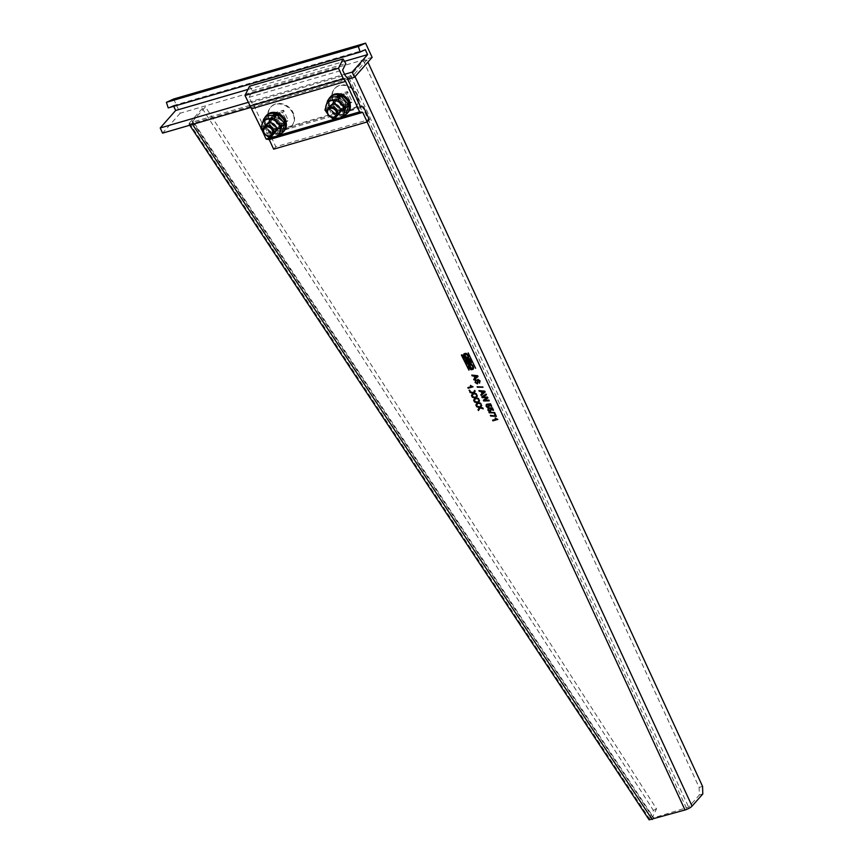 <?xml version="1.0" encoding="UTF-8"?>
<svg xmlns="http://www.w3.org/2000/svg" width="863" height="863" viewBox="0 0 863 863"><rect width="100%" height="100%" fill="white"/><g stroke="black" fill="none" stroke-linecap="round" stroke-linejoin="round"><path stroke-width="0.65" stroke-dasharray="4.32 3.24" d="M173.625 99.018L180.184 113.215L372.126 57.346M180.184 113.215L162.578 133.139M173.722 106.311L173.377 105.545L168.231 107.907M247.961 89.45L344.488 61.349M248.177 102.373L344.564 74.315M173.377 105.545L365.308 49.676M251.004 107.4L347.811 79.223M486.452 394.801L486.236 393.906L481.942 396.689M192.514 124.423L191.91 123.517L189.234 124.078L192.449 121.737L193.42 121.812L191.91 123.517L346.948 78.382A5.868 1.51 -24.8 0 0 354.024 74.52L366.904 59.946L367.908 62.125M652.212 819.526L653.712 817.822L193.42 121.812L348.458 76.688L350.572 75.523L363.452 60.949L699.116 787.39L699.354 794.974L688.62 807.121L653.712 817.822L652.525 817.034L656.516 808.825L205.416 106.872L192.492 121.424L189.385 123.031L202.309 108.479L205.416 106.872M192.492 121.424L652.525 817.034L649.418 818.642L653.41 810.433L656.516 808.825M189.234 124.078L189.385 123.031L189.234 124.078M202.309 108.479L653.41 810.433M189.385 123.031L649.418 818.642L649.138 819.85M192.352 121.705L652.525 817.034M702.795 793.971L699.354 794.974M366.904 59.946L363.452 60.949M702.568 786.387L699.116 787.39M477.735 402.093L474.208 400.961M479.526 400.82L479.256 399.796M480.637 403.215L478.48 402.331L479.655 400.669M481.047 404.1L480.767 403.064M476.462 405.524L478.134 402.978M479.936 406.851L476.408 405.718M481.727 405.567L481.446 404.553M482.838 407.972L480.68 407.088L481.856 405.427M483.248 408.857L482.967 407.821M478.447 410.551L480.335 407.735M474.262 400.766L475.934 398.221M475.535 397.336L472.007 396.203M477.325 396.063L477.056 395.038M478.436 398.458L476.279 397.584L477.455 395.912M478.846 399.342L478.566 398.318M472.061 396.02L473.744 393.474M473.345 392.589L469.817 391.457M475.135 391.306L474.855 390.281M476.247 393.701L474.089 392.827L475.265 391.155M476.656 394.585L476.365 393.56M473.021 386.732L470.615 385.448M471.802 386.344L467.973 387.455M496.387 416.462L494.995 413.01M495.589 415.837L490.508 415.222M488.943 408.889L488.717 408.091L488.113 408.544M488.512 410.087L488.911 408.835M490.13 410.788L488.631 409.936M492.395 407.811L489.753 407.865M493.528 410.249L492.525 407.66M491.371 409.461L490.745 408.49M490.605 411.295L491.5 409.321M487.897 397.919L487.638 396.937L482.816 396.883M489.192 400.712L489.03 399.957L484.337 400.195M487.25 397.541L483.507 400.087M482.719 386.721L477.261 386.548M482.978 387.26L482.849 386.57M477.638 375.707L471.899 374.952M478.016 376.527L477.757 375.567M475.049 378.059L473.809 379.084M477.379 376.139L475.513 377.681L474.704 375.923M469.569 358.706L471.317 362.082A1.165 0.971 -138.5 0 1 471.22 363.129L471.09 363.28M465.502 359.882L469.699 358.555M469.364 363.916A1.37 1.143 -138.5 0 0 469.677 363.075M470.378 362.546L468.447 359.936M468.782 363.15A0.658 0.55 41.5 0 1 467.811 362.816L466.71 360.432M468.329 352.73L475.686 368.199M461.683 354.671L469.041 370.13M467.455 358.684C470.615 358.814 467.358 351.748 465.038 353.474L464.089 354.1M467.67 357.465A1.985 1.65 41.5 0 1 464.704 354.844M472.363 369.31C475.524 369.44 472.266 362.374 469.947 364.1L468.997 364.736M472.579 368.091A1.985 1.65 41.5 0 1 469.612 365.47M476.203 380.518L475.998 379.644L475.2 380.195M475.653 382.266L476.171 380.454M477.056 383.194L475.783 382.126M477.595 382.309L477.185 383.053M480.065 380.831L478.026 379.289L477.315 380.356L477.897 379.429M479.634 383.01L480.195 380.68M478.199 382.676L478.059 380.313M477.552 383.765L478.329 382.525L477.552 383.765M484.779 391.166L479.041 390.41M485.286 391.834L484.909 391.015M480.82 394.693L482.19 393.517M484.521 391.597L482.665 393.129L481.845 391.371M487.11 404.93L486.883 404.132L486.279 404.574M486.678 406.117L487.088 404.866M488.296 406.829L486.808 405.977M490.562 403.841L487.919 403.906M491.694 406.29L490.691 403.701M489.537 405.502L488.911 404.531M488.771 407.325L489.666 405.351M494.531 412.277L489.073 412.115M494.779 412.827L494.661 412.136M497.789 419.321L495.373 418.026M496.57 418.922L492.73 420.044M470.001 390.723L469.817 389.914M335.675 103.711A7.044 5.879 -138.5 0 0 346.861 106.667A7.044 5.879 -138.5 0 0 347.487 100.281A7.044 5.879 -138.5 0 0 336.3 97.325A7.044 5.879 -138.5 0 0 335.675 103.711M345.34 102.708A7.044 5.879 41.5 0 1 344.715 109.094A7.044 5.879 41.5 0 1 333.528 106.138A7.044 5.879 41.5 0 1 334.154 99.752A7.044 5.879 41.5 0 1 345.34 102.708M249.558 86.203L252.309 90.788L249.105 97.314L251.489 102.47L253.657 105.049L347.174 77.832M253.657 105.049L266.624 133.107A1.176 0.572 73.8 0 0 267.25 133.754L270 134.186L275.793 146.732L369.31 119.515M283.506 118.9A7.044 5.879 -138.5 0 0 272.32 115.955A7.044 5.879 -138.5 0 0 271.694 122.341A7.044 5.879 -138.5 0 0 282.881 125.286A7.044 5.879 -138.5 0 0 283.506 118.9M273.647 149.17L275.793 146.732M262.039 130.248L261.068 128.156M272.589 137.228L280.087 135.038M336.57 118.598L344.067 116.419M269.547 124.768A7.044 5.879 41.5 0 1 270.173 118.382A7.044 5.879 41.5 0 1 281.36 121.327A7.044 5.879 41.5 0 1 280.734 127.713A7.044 5.879 41.5 0 1 269.547 124.768M252.309 90.788L345.815 63.571M249.105 97.314L342.611 70.097M251.489 102.47L344.995 75.254M270 134.186L363.506 106.958M337.616 95.534A7.346 6.127 -138.5 0 0 337.002 97.088A7.346 6.127 -138.5 0 0 336.98 97.185L337.67 94.434L337.616 95.534L341.306 94.466L344.995 93.387L347.519 91.575L346.818 94.315L350.389 102.05L352.277 101.877L349.763 103.689L346.063 104.768A5.868 4.898 41.5 0 1 338.76 101.047A5.868 4.898 41.5 0 1 339.288 95.728A5.868 4.898 41.5 0 1 341.306 94.466A5.868 4.898 41.5 0 1 348.609 98.177A5.868 4.898 41.5 0 1 348.091 103.506A5.868 4.898 41.5 0 1 346.063 104.768L342.374 105.836L342.438 104.736L340.551 104.908A7.346 6.127 -138.5 0 0 342.374 105.836M340.551 104.908L337.002 97.088M337.67 94.434L347.519 91.575L352.277 101.877L342.438 104.736L337.67 94.434M346.818 94.315A7.346 6.127 -138.5 0 0 344.995 93.387M349.763 103.689A7.346 6.127 -138.5 0 0 350.389 102.05M356.786 94.714A14.099 11.758 -138.5 0 0 334.413 88.824A14.099 11.758 -138.5 0 0 333.161 101.597A14.099 11.758 -138.5 0 0 355.534 107.487A14.099 11.758 -138.5 0 0 356.786 94.714M333.593 101.111A14.099 11.758 41.5 0 1 334.844 88.339A14.099 11.758 41.5 0 1 357.217 94.229A14.099 11.758 41.5 0 1 355.966 107.001A14.099 11.758 41.5 0 1 333.593 101.111M328.49 99.579A11.748 9.795 -138.5 0 0 335.783 115.081A11.748 9.795 -138.5 0 0 345.588 114.693M340.044 100.313A6.17 5.146 41.5 0 1 343.194 109.482A6.17 5.146 41.5 0 1 337.109 110.486A6.17 5.146 41.5 0 1 333.959 101.316A6.17 5.146 41.5 0 1 340.044 100.313M348.242 112.201A11.748 9.795 41.5 0 1 336.646 114.11A11.748 9.795 41.5 0 1 330.637 96.645M337.972 109.504A6.17 5.146 -138.5 0 0 344.057 108.511A6.17 5.146 -138.5 0 0 340.907 99.342A6.17 5.146 -138.5 0 0 334.812 100.335A6.17 5.146 -138.5 0 0 337.972 109.504M337.12 100.065A5.868 4.898 -138.5 0 0 334.175 101.51A5.868 4.898 -138.5 0 0 334.078 107.595A5.868 4.898 -138.5 0 0 340.033 110.723A5.868 4.898 41.5 0 1 334.067 107.605A5.868 4.898 41.5 0 1 334.164 101.521A5.868 4.898 41.5 0 1 337.109 100.086A5.868 4.898 41.5 0 1 343.075 103.215A5.868 4.898 41.5 0 1 342.967 109.299A5.868 4.898 -138.5 0 0 343.086 103.204A5.868 4.898 -138.5 0 0 337.12 100.065M347.573 109.213A9.989 8.328 41.5 0 1 341.047 114.445A9.989 8.328 41.5 0 1 332.05 110.626A9.989 8.328 41.5 0 1 329.58 101.575A9.989 8.328 41.5 0 1 336.106 96.343A9.989 8.328 41.5 0 1 345.103 100.162A9.989 8.328 41.5 0 1 347.573 109.213M340.033 110.723A5.868 4.898 -138.5 0 0 342.978 109.288A5.868 4.898 41.5 0 1 340.022 110.734M345.901 114.348L335.556 115.286L327.908 106.71L330.605 97.185M324.952 110.054L327.908 106.71M332.6 118.63L335.556 115.286M327.411 113.485L330.723 117.023M327.293 113.182A9.989 8.328 -138.5 0 0 328.447 114.714A9.989 8.328 -138.5 0 0 332.233 117.551M337.767 114.488A5.868 4.898 41.5 0 1 336.43 114.801A5.868 4.898 41.5 0 1 329.655 107.314M333.959 104.693A4.995 4.164 41.5 0 1 339.03 107.357A4.995 4.164 41.5 0 1 338.932 112.524A4.995 4.164 41.5 0 1 336.43 113.743A4.995 4.164 41.5 0 1 331.37 111.09A4.995 4.164 41.5 0 1 331.457 105.912A4.995 4.164 41.5 0 1 333.959 104.693M337.109 101.133A4.995 4.164 -138.5 0 0 334.596 102.352A4.995 4.164 -138.5 0 0 334.51 107.53A4.995 4.164 -138.5 0 0 339.58 110.194A4.995 4.164 -138.5 0 0 342.082 108.965A4.995 4.164 -138.5 0 0 342.169 103.797A4.995 4.164 -138.5 0 0 337.109 101.133M264.51 118.199A11.748 9.795 -138.5 0 0 271.802 133.7A11.748 9.795 -138.5 0 0 281.608 133.312M276.063 118.932A6.17 5.146 41.5 0 1 279.224 128.102A6.17 5.146 41.5 0 1 273.129 129.105A6.17 5.146 41.5 0 1 269.979 119.935A6.17 5.146 41.5 0 1 276.063 118.932M284.261 130.82A11.748 9.795 41.5 0 1 272.665 132.729A11.748 9.795 41.5 0 1 266.656 115.264M273.992 128.134A6.17 5.146 -138.5 0 0 280.076 127.131A6.17 5.146 -138.5 0 0 276.926 117.961A6.17 5.146 -138.5 0 0 270.831 118.965A6.17 5.146 -138.5 0 0 273.992 128.134M273.139 118.695A5.868 4.898 -138.5 0 0 270.195 120.13A5.868 4.898 -138.5 0 0 270.097 126.214A5.868 4.898 -138.5 0 0 276.052 129.342A5.868 4.898 41.5 0 1 270.087 126.225A5.868 4.898 41.5 0 1 270.184 120.14A5.868 4.898 41.5 0 1 273.129 118.706A5.868 4.898 41.5 0 1 279.094 121.834A5.868 4.898 41.5 0 1 278.986 127.918A5.868 4.898 41.5 0 1 276.041 129.353A5.868 4.898 -138.5 0 0 278.997 127.907A5.868 4.898 -138.5 0 0 279.105 121.823A5.868 4.898 -138.5 0 0 273.139 118.695M283.593 127.843A9.989 8.328 41.5 0 1 277.066 133.075A9.989 8.328 41.5 0 1 268.08 129.256A9.989 8.328 41.5 0 1 265.599 120.194A9.989 8.328 41.5 0 1 272.125 114.962A9.989 8.328 41.5 0 1 281.122 118.781A9.989 8.328 41.5 0 1 283.593 127.843M281.921 132.967L271.575 133.916L263.927 125.329L266.624 115.804M260.971 128.673L263.927 125.329M268.62 137.26L271.575 133.916M263.431 132.104L266.753 135.642M263.312 131.802A9.989 8.328 -138.5 0 0 264.466 133.334A9.989 8.328 -138.5 0 0 268.253 136.171M273.787 133.107A5.868 4.898 41.5 0 1 272.449 133.431A5.868 4.898 41.5 0 1 265.675 125.944M269.979 123.312A4.995 4.164 41.5 0 1 275.049 125.976A4.995 4.164 41.5 0 1 274.963 131.154A4.995 4.164 41.5 0 1 272.449 132.373A4.995 4.164 41.5 0 1 267.39 129.709A4.995 4.164 41.5 0 1 267.476 124.542A4.995 4.164 41.5 0 1 269.979 123.312M273.129 119.763A4.995 4.164 -138.5 0 0 270.615 120.982A4.995 4.164 -138.5 0 0 270.529 126.149A4.995 4.164 -138.5 0 0 275.599 128.814A4.995 4.164 -138.5 0 0 278.102 127.595A4.995 4.164 -138.5 0 0 278.188 122.417A4.995 4.164 -138.5 0 0 273.129 119.763M273.636 114.164A7.346 6.127 -138.5 0 0 273.021 115.707A7.346 6.127 -138.5 0 0 272.999 115.804L273.69 113.064L273.636 114.164L281.014 112.007L283.539 110.194L282.837 112.945L286.419 120.669L288.296 120.496L285.782 122.319L282.082 123.387A5.868 4.898 41.5 0 1 274.79 119.666A5.868 4.898 41.5 0 1 275.308 114.348A5.868 4.898 41.5 0 1 277.325 113.085A5.868 4.898 41.5 0 1 284.628 116.807A5.868 4.898 41.5 0 1 284.11 122.125A5.868 4.898 41.5 0 1 282.082 123.387L278.393 124.466L278.458 123.366L276.57 123.538A7.346 6.127 -138.5 0 0 278.393 124.466M276.57 123.538L273.021 115.707M273.69 113.064L283.539 110.194L288.296 120.496L278.458 123.366L273.69 113.064M282.837 112.945A7.346 6.127 -138.5 0 0 281.014 112.007M285.782 122.319A7.346 6.127 -138.5 0 0 286.419 120.669M292.805 113.344A14.099 11.758 -138.5 0 0 270.432 107.444A14.099 11.758 -138.5 0 0 269.18 120.216A14.099 11.758 -138.5 0 0 291.554 126.117A14.099 11.758 -138.5 0 0 292.805 113.344M269.612 119.73A14.099 11.758 41.5 0 1 270.863 106.958A14.099 11.758 41.5 0 1 293.237 112.859A14.099 11.758 41.5 0 1 291.985 125.631A14.099 11.758 41.5 0 1 269.612 119.73M346.948 78.382L367.088 121.963M355.027 76.699L354.024 74.52M350.572 75.523L688.62 807.121M686.495 808.275L348.458 76.688M266.624 133.107L360.13 105.89M360.756 106.537L267.25 133.754M189.752 125.221L188.921 123.97M346.861 106.667L344.715 109.094M336.3 97.325L334.154 99.752M272.32 115.955L270.173 118.382M282.881 125.286L280.734 127.713M339.375 113.366L348.091 103.506M330.572 105.588L339.288 95.728M344.057 108.511L343.194 109.482M334.812 100.335L333.959 101.316M334.596 102.352L331.457 105.912M342.082 108.965L338.932 112.524M280.076 127.131L279.224 128.102M270.831 118.965L269.979 119.935M270.615 120.982L267.476 124.542M278.102 127.595L274.963 131.154M275.394 131.985L284.11 122.125M266.591 124.207L275.308 114.348"/><path stroke-width="1.29" d="M365.567 43.15L372.126 57.346L354.52 77.26L352.147 72.114L367.595 54.628L365.308 49.676L360.173 52.039L358.339 46.473L365.567 43.15L173.625 99.018L166.397 102.341L358.339 46.473M251.004 107.4L162.578 133.139L160.205 127.983L175.653 110.496L173.722 106.311M360.173 52.039L168.231 107.907L166.397 102.341M175.653 110.496L247.961 89.45M344.488 61.349L367.595 54.628M160.205 127.983L248.177 102.373M344.564 74.315L352.147 72.114M347.811 79.223L354.52 77.26M487.12 397.692L483.366 400.195L483.733 400.993L489.256 400.853L488.911 400.108L484.208 400.335L487.919 397.962L487.509 397.088L482.687 397.034L486.452 394.801L486.106 394.046L481.791 396.786L482.18 397.638L487.12 397.692L482.18 397.638M367.908 62.125L702.568 786.387L702.795 793.971L692.061 806.118A5.868 1.51 155.2 0 1 684.995 809.979L649.138 819.85L189.752 125.221M478.695 402.082L479.526 400.82L479.127 399.936L477.606 402.244L474.057 401.079L473.647 400.162L474.801 398.404A50.086 41.758 41.5 0 1 474.995 398.113L472.288 397.239L471.446 395.416L472.611 393.647A50.086 41.758 41.5 0 1 472.805 393.355L470.098 392.482L469.688 391.597L473.215 392.73L474.726 390.432L475.135 391.306L473.96 392.967L476.247 393.701L476.656 394.585L473.614 393.614L471.867 396.322L475.416 397.487L476.926 395.189L477.325 396.063L476.149 397.724L478.436 398.458L478.846 399.342L475.815 398.372L474.057 401.079L474.488 401.996L477.196 402.87A50.086 41.758 41.5 0 0 477.002 403.161L475.847 404.92L476.689 406.753L479.526 407.476A50.086 41.758 -138.5 0 0 479.332 407.768L478.167 409.537L478.555 410.378M478.825 401.931L478.35 402.482L480.637 403.215L481.047 404.1L478.005 403.129L476.257 405.837L479.806 407.002L481.317 404.693L481.727 405.567L480.551 407.239L482.838 407.972L483.248 408.857L480.206 407.886L478.447 410.551L478.037 409.677L479.202 407.919A50.086 41.758 41.5 0 1 479.397 407.616L476.689 406.753M476.743 402.719L474.488 401.996M468.145 388.264L473.064 386.829L470.4 385.513L471.673 386.484L467.843 387.606L468.145 388.264L473.021 386.732M492.126 415.869L496.387 416.462L494.866 413.161L494.24 413.345L495.459 415.988L490.378 415.362L490.68 416.031L496.344 416.365M488.512 410.087L488.943 408.889L488.512 410.087L490.13 410.788L490.713 409.45L489.612 408.016L492.395 407.811L493.528 410.249L492.892 410.432L492.007 408.533L490.616 408.641L491.371 409.461L490.475 411.435L489.138 411.381L487.94 410.249L488.037 408.62M490.13 410.788L490.842 409.299L490.26 410.648L490.842 409.299L489.882 408.695M488.943 408.889L488.598 408.231M477.379 387.239L482.978 387.26L477.131 386.7L482.902 387.12M474.92 378.21L473.679 379.235L474.035 380L478.016 376.527L477.638 375.707L471.77 375.092L472.126 375.869L474.035 375.869L474.92 378.21L473.906 376.009L472.126 375.869M465.502 359.882L469.569 358.706L471.198 362.223A1.165 0.971 41.5 0 1 469.548 363.215A1.37 1.143 41.5 0 1 467.142 363.42L465.502 359.882M475.589 368.264L468.178 352.881M462.169 354.93L468.943 370.195L461.435 355.146L462.169 354.93M464.909 353.614C467.228 351.888 470.486 358.965 467.325 358.835C465.017 360.551 461.748 353.485 464.909 353.614L464.014 354.175M473.129 368.889L472.234 369.461C469.925 371.187 466.656 364.11 469.828 364.24C472.137 362.514 475.405 369.591 472.234 369.461L473.183 368.825M468.933 364.812L469.828 364.24M479.58 382.115L479.515 381.025L478.275 380.141L477.422 383.916L475.103 382.471L475.869 379.796L475.135 380.259M479.515 381.025L478.404 380L477.929 380.454M479.17 382.438L479.504 383.161L480.065 380.831L477.897 379.429L477.185 380.497L477.897 379.429M477.466 382.449L477.315 380.356L477.466 382.449M475.761 380.799L475.653 382.266L477.056 383.194M476.203 380.518L475.869 379.796M482.061 393.668L480.82 394.693L481.176 395.459L485.146 391.964L484.779 391.166L478.911 390.551L479.267 391.327L481.176 391.317L482.061 393.668L481.047 391.468L479.267 391.327M485.157 391.985L481.176 395.459M486.678 406.117L487.11 404.93L486.678 406.117L488.296 406.829L488.89 405.481L487.778 404.057L490.562 403.841L491.694 406.29L491.058 406.473L490.184 404.564L488.782 404.682L489.537 405.502L488.641 407.476L487.304 407.422L486.106 406.279L486.203 404.65M488.296 406.829L489.019 405.34L488.426 406.678L489.019 405.34L488.048 404.736M487.11 404.93L486.764 404.272M489.192 412.805L494.779 412.827L488.943 412.255L494.715 412.676M492.902 420.842L497.832 419.418L495.157 418.091L496.441 419.073L492.6 420.184L492.902 420.842L497.789 419.321M469.062 390.249L470.001 390.723L469.062 390.249M474.294 401.155L474.618 401.845M477.606 402.244L479.138 399.968M478.005 403.129L480.95 403.884M475.847 404.92L476.376 405.653M477.196 402.87L477.325 402.719A50.086 41.758 -138.5 0 0 477.131 403.021L475.966 404.779M476.495 405.912L476.818 406.602M479.806 407.002L481.338 404.725M480.206 407.886L483.14 408.641M475.815 398.372L478.749 399.127M473.647 400.162L474.175 400.896M474.995 398.113L475.125 397.962A50.086 41.758 -138.5 0 0 474.93 398.264L473.776 400.022M472.288 397.239L475.125 397.962M472.104 396.397L472.417 397.099M475.416 397.487L476.937 395.211M473.614 393.614L476.549 394.369M471.446 395.416L471.985 396.139M472.805 393.355L472.935 393.204A50.086 41.758 -138.5 0 0 472.741 393.506L471.576 395.265M470.098 392.482L472.935 393.204M469.914 391.673L470.227 392.341M473.215 392.73L474.747 390.454M468.016 387.552L468.275 388.123M471.673 386.484L470.529 385.362M494.413 413.291L495.459 415.988M490.551 415.319L492.255 415.718M487.94 410.249L490.605 411.295M488.717 408.091L488.07 410.098M488.631 409.936L489.084 408.738L488.631 409.936M489.806 408.005L490.001 408.544M492.892 410.432L493.474 410.152M492.007 408.533L493.021 410.292M490.616 408.641L492.137 408.382M481.942 396.689L482.309 397.498M482.687 397.034L486.43 394.747M484.208 400.335L487.897 397.919M483.507 400.087L483.863 400.842L489.192 400.712M471.975 375.114L472.255 375.718M474.035 380L478.005 376.505M473.819 379.116L474.165 379.86M474.704 375.923L477.379 376.139L474.704 375.923M474.574 376.063L475.394 377.821L477.25 376.279M469.548 363.215L469.677 363.075A1.165 0.971 -138.5 0 0 471.155 363.204M465.675 359.839L467.271 363.28A1.37 1.143 -138.5 0 0 469.364 363.916M470.454 362.482L469.375 362.374L468.447 359.936L469.44 359.644L470.378 362.546M468.857 363.086L468.728 363.237A0.658 0.55 -138.5 0 1 467.681 362.956L466.71 360.432L467.822 360.119L468.922 362.492A0.658 0.55 41.5 0 1 468.782 363.15M468.318 360.076L469.44 359.644M469.31 359.785L470.324 362.622M466.581 360.583L467.692 360.259L468.792 362.633A0.658 0.55 -138.5 0 1 468.728 363.237M468.943 370.195L461.543 354.822M464.089 354.1L467.455 358.684M464.704 354.844A1.985 1.65 41.5 0 1 467.735 357.39A1.985 1.65 41.5 0 1 467.67 357.465M466.926 357.962A1.985 1.65 -138.5 0 0 465.319 354.488A1.985 1.65 -138.5 0 0 466.926 357.962M468.997 364.736L472.363 369.31M469.612 365.47A1.985 1.65 41.5 0 1 472.644 368.016A1.985 1.65 41.5 0 1 472.579 368.091M471.834 368.587A1.985 1.65 -138.5 0 0 470.227 365.114A1.985 1.65 -138.5 0 0 471.834 368.587M475.103 382.471L477.552 383.765M475.998 379.644L475.233 382.32M478.026 379.289L477.315 380.356M479.321 382.352L479.634 383.01M479.645 380.874L479.299 382.287M479.116 390.572L479.397 391.176M480.961 394.574L481.306 395.319M481.845 391.371L484.521 391.597L481.845 391.371M481.716 391.522L482.536 393.28L484.391 391.737M486.106 406.279L488.771 407.325M486.883 404.132L486.236 406.139M486.808 405.977L487.25 404.779L486.808 405.977M487.973 404.035L488.167 404.585M491.058 406.473L491.651 406.193M490.184 404.564L491.187 406.322M488.782 404.682L490.313 404.423M492.773 420.141L493.032 420.702M496.441 419.073L495.286 417.951M469.235 390.195L469.957 390.626M347.174 77.832L360.13 105.89A1.176 0.572 -106.2 0 0 360.756 106.537L363.506 106.958L369.31 119.515L367.163 121.942L362.73 112.363L359.634 111.888L345.556 81.402L343.377 78.824L338.501 68.274L343.064 58.975L345.815 63.571L342.611 70.097L344.995 75.254L347.174 77.832M367.163 121.942L273.647 149.17L269.224 139.579L266.128 139.105L262.039 130.248M261.068 128.156L244.995 95.491L249.558 86.203L343.064 58.975M269.224 139.579L362.73 112.363M266.128 139.105L272.589 137.228M280.087 135.038L336.57 118.598M344.067 116.419L359.634 111.888M252.039 108.63L345.556 81.402M249.871 106.041L343.377 78.824M244.995 95.491L338.501 68.274M327.53 113.765A5.868 4.898 -138.5 0 0 336.85 116.214A5.868 4.898 -138.5 0 0 337.368 110.896A5.868 4.898 -138.5 0 0 328.048 108.436A5.868 4.898 -138.5 0 0 327.53 113.765M336.203 111.532A4.898 4.088 -138.5 0 0 330.108 108.436A4.898 4.088 -138.5 0 0 327.994 113.927A4.898 4.088 -138.5 0 0 334.078 117.023A4.898 4.088 -138.5 0 0 336.203 111.532M345.588 114.693A11.748 9.795 -138.5 0 0 347.379 113.172A11.748 9.795 -138.5 0 0 341.37 95.707A11.748 9.795 -138.5 0 0 329.774 97.616A11.748 9.795 -138.5 0 0 328.49 99.579M329.774 97.616L330.637 96.645A11.748 9.795 41.5 0 1 342.233 94.736A11.748 9.795 41.5 0 1 348.242 112.201L347.379 113.172M347.573 109.213L345.901 114.348L342.945 117.692L345.642 108.166L348.598 104.822L347.573 109.213M345.642 108.166L337.994 99.579L340.95 96.235L348.598 104.822M337.994 99.579L327.649 100.529L330.605 97.185L340.95 96.235M327.649 100.529L324.952 110.054L327.411 113.485M330.723 117.023L332.6 118.63L342.945 117.692M332.233 117.551A9.989 8.328 -138.5 0 0 337.444 118.533A9.989 8.328 -138.5 0 0 343.97 113.301A9.989 8.328 -138.5 0 0 341.489 104.24A9.989 8.328 -138.5 0 0 332.503 100.421A9.989 8.328 -138.5 0 0 325.977 105.653A9.989 8.328 -138.5 0 0 327.293 113.182M329.655 107.314A5.868 4.898 41.5 0 1 333.517 104.153A5.868 4.898 41.5 0 1 340 108.285A5.868 4.898 41.5 0 1 337.767 114.488M281.608 133.312A11.748 9.795 -138.5 0 0 283.398 131.802A11.748 9.795 -138.5 0 0 277.39 114.337A11.748 9.795 -138.5 0 0 265.793 116.235A11.748 9.795 -138.5 0 0 264.51 118.199M265.793 116.235L266.656 115.264A11.748 9.795 41.5 0 1 278.253 113.366A11.748 9.795 41.5 0 1 284.261 130.82L283.398 131.802M283.593 127.843L281.921 132.967L278.965 136.311L281.662 126.785L284.617 123.441L283.593 127.843M281.662 126.785L274.013 118.209L276.969 114.865L284.617 123.441M274.013 118.209L263.668 119.148L266.624 115.804L276.969 114.865M263.668 119.148L260.971 128.673L263.431 132.104M266.753 135.642L268.62 137.26L278.965 136.311M268.253 136.171A9.989 8.328 -138.5 0 0 273.463 137.152A9.989 8.328 -138.5 0 0 279.99 131.92A9.989 8.328 -138.5 0 0 277.508 122.87A9.989 8.328 -138.5 0 0 268.522 119.04A9.989 8.328 -138.5 0 0 261.996 124.283A9.989 8.328 -138.5 0 0 263.312 131.802M265.675 125.944A5.868 4.898 41.5 0 1 269.536 122.773A5.868 4.898 41.5 0 1 276.02 126.915A5.868 4.898 41.5 0 1 273.787 133.107M263.549 132.384A5.868 4.898 -138.5 0 0 272.87 134.844A5.868 4.898 -138.5 0 0 273.388 129.515A5.868 4.898 -138.5 0 0 264.067 127.066A5.868 4.898 -138.5 0 0 263.549 132.384M272.223 130.162A4.898 4.088 -138.5 0 0 266.128 127.055A4.898 4.088 -138.5 0 0 264.013 132.546A4.898 4.088 -138.5 0 0 270.097 135.653A4.898 4.088 -138.5 0 0 272.223 130.162M367.088 121.963L684.995 809.979M192.514 124.423L652.212 819.526M692.061 806.118L355.027 76.699M336.85 116.214L339.375 113.366M328.048 108.436L330.572 105.588M272.87 134.844L275.394 131.985M264.067 127.066L266.591 124.207"/></g></svg>
